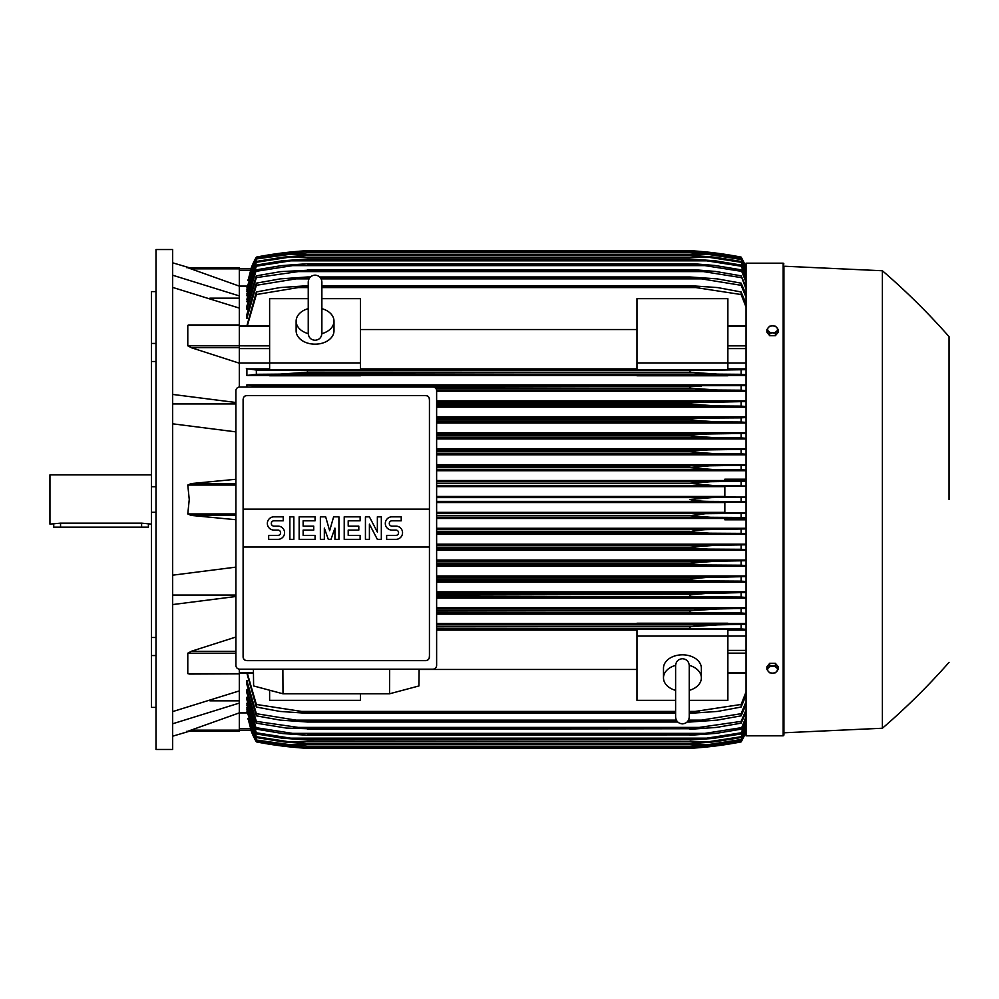 <?xml version="1.0" encoding="UTF-8"?>
<svg xmlns="http://www.w3.org/2000/svg" width="999" height="999" viewBox="0 0 999 999"><rect width="100%" height="100%" fill="white"/><g stroke="black" fill="none" stroke-linecap="round" stroke-linejoin="round"><path stroke-width="1.5" d="M308.241 333.429L308.241 333.454C308.641 337.6 310.914 339.872 315.06 340.272C319.205 339.872 321.478 337.6 321.878 333.454L321.878 333.429M308.241 333.641A18.931 13.387 180 0 1 296.129 321.141A18.931 13.387 180 0 1 308.241 308.654M321.878 308.654A18.931 13.387 180 0 1 333.991 321.141A18.931 13.387 180 0 1 321.878 333.641M321.878 308.703L321.878 281.943C321.478 277.809 319.205 275.537 315.06 275.125C310.914 275.537 308.641 277.809 308.241 281.943L308.241 333.454M333.991 321.141L333.991 330.781A18.931 13.387 180 0 1 315.06 344.18A18.931 13.387 180 0 1 296.129 330.781L296.129 321.141M360.502 362.924L360.502 369.73L269.618 369.73L269.618 362.924L360.502 362.924L360.502 298.651L321.878 298.651M239.31 362.962L269.618 362.962L269.618 298.651L308.241 298.651M360.502 329.533L636.975 329.533M636.975 368.881L360.502 368.881M746.053 362.962L727.871 362.962L727.871 369.73L636.975 369.73L636.975 298.651L727.871 298.651L727.871 362.924L636.975 362.924M239.31 387.038L239.31 325.15M191.533 347.764L187.787 345.816L187.787 325.387L191.096 325.15M239.31 363.186L191.096 347.652L239.31 347.652M188.686 324.962L239.31 324.95L239.31 308.092L172.652 287.4M172.652 394.43L235.901 402.497M172.652 403.933L235.901 403.933M235.901 431.88L172.652 423.813M235.901 519.717L191.096 515.409L187.787 513.948L189.248 499.5L187.787 485.052L191.096 483.591L235.901 479.283M209.902 298.164L239.31 298.164M172.652 275.225L239.31 295.916L239.31 286.126L187.787 267.72L239.31 267.72L189.248 267.72L172.652 262.799M172.652 249.538L172.652 749.462L155.994 749.462L155.994 249.538L172.652 249.538M155.994 655.544L151.448 655.544L151.448 637.487L155.994 637.487M151.448 655.544L151.448 707.404L155.994 707.404M151.448 291.596L155.994 291.596L151.448 291.596L151.448 343.456L155.994 343.456M155.994 361.513L151.448 361.513L151.448 343.456M155.994 512.275L151.448 512.275L151.448 486.725L155.994 486.725M151.448 512.275L151.448 637.487M151.448 361.513L151.448 486.725M151.448 474.887L49.95 474.887L49.95 524.113L60.552 523.151L141.608 523.151L151.448 524.113M53.734 524.113L53.734 527.147L148.414 527.147L148.414 524.113M209.902 700.836L239.31 700.836M172.652 711.6L239.31 690.908L239.31 673.613L187.787 673.613L187.787 653.184L191.533 651.236M172.652 595.067L235.901 595.067M235.901 596.503L172.652 604.57M172.652 575.187L235.901 567.12M302.285 372.777L689.997 372.252L689.997 370.579L746.053 369.667M693.593 370.429L307.48 370.579L307.48 372.252L279.895 374.138L256.356 374.3L256.356 370.105L307.467 370.579M298.214 370.354L699.275 370.354L298.214 370.354M707.592 373.763L709.315 373.863M436.625 421.865L716.058 421.865L689.997 419.967L436.625 419.967L689.997 419.967L689.997 418.818L705.194 418.069L436.625 418.069M690.858 418.706L436.625 418.818M436.625 405.956L716.658 405.956L689.997 404.058L436.625 404.058L689.997 404.058L689.997 402.709L746.053 401.548M436.625 402.172L703.446 402.172L436.625 402.172M708.428 405.706L711.263 405.831M436.551 390.047L717.17 390.047L689.997 388.149L435.552 388.149L689.997 388.149L689.997 386.625L701.485 386.263L307.48 387.013M746.053 384.865L246.89 384.865L256.356 386.039L295.991 386.263L746.053 385.614M703.783 389.46L706.368 389.635M708.291 389.747L714.085 389.997M172.652 736.201L189.248 731.28L239.31 731.28L187.787 731.28L239.31 712.874L239.31 703.084L172.652 723.776M239.31 703.084L239.31 690.908M235.901 651.348L191.096 651.348L235.901 637.037M191.096 673.85L187.787 673.613M636.975 623.551L436.625 623.551M746.053 623.551L727.871 623.551M436.625 614.135L746.053 614.135M746.053 607.704L436.625 607.704M436.625 598.151L746.053 598.151M746.053 591.833L436.625 591.833M436.625 582.192L746.053 582.192M746.053 575.961L436.625 575.961M436.625 566.246L746.053 566.246M746.053 560.064L436.625 560.064M436.625 550.312L746.053 550.312M746.053 544.18L436.625 544.18M436.625 534.378L746.053 534.378M746.053 528.271L436.625 528.271M746.053 519.792L724.837 519.792L724.837 518.269L746.053 518.269M436.625 518.456L724.837 518.456M724.837 512.375L436.625 512.375M436.625 502.534L724.837 502.534M239.31 669.155L239.31 673.613M239.31 673.85L188.998 674.05M436.625 501.398L711.85 501.398C701.748 501.398 694.467 500.761 689.997 499.5L711.85 497.602L746.053 497.09L724.837 497.04L724.837 486.026L746.053 486.026L712.861 485.489L689.997 483.354L710.739 481.705L746.053 481.168M746.053 517.832L741.133 517.47L741.133 513.361L746.053 512.999L724.837 512.974L724.837 501.96L746.053 501.96L741.133 501.548L741.133 497.452M741.133 501.548L711.85 501.398M436.625 497.602L711.85 497.602M436.625 517.295L710.739 517.295L689.997 515.646L436.625 515.646M689.997 515.646L705.444 513.686L741.133 513.361M436.625 515.409L689.997 515.409M741.133 517.47L710.739 517.295M436.625 513.511L712.861 513.511M436.625 533.204L709.54 533.204L689.997 531.793L436.625 531.793M689.997 531.793L694.929 530.457L705.381 529.645L746.053 528.908M436.625 531.318L689.997 531.318M746.053 533.741L741.133 533.379L741.133 529.27M741.133 533.379L709.54 533.204M436.625 529.42L713.773 529.42M436.625 549.113L708.229 549.113L689.997 547.939L436.625 547.939M689.997 547.939L689.997 547.215L714.622 545.329L746.053 544.805M436.625 547.215L689.997 547.215M746.053 549.662L741.133 549.288L741.133 545.179M741.133 549.288L708.229 549.113M436.625 545.329L714.622 545.329M436.625 565.022L706.78 565.022L689.997 564.073L436.625 564.073M689.997 564.073L689.997 563.124L715.371 561.238L746.053 560.714M436.625 563.124L689.997 563.124M746.053 565.584L741.133 565.209L741.133 561.088M741.133 565.209L706.78 565.022M436.625 561.238L715.371 561.238M436.625 580.931L705.194 580.931L689.997 580.182L436.625 580.182M689.997 580.182L689.997 579.033L706.093 577.472L746.053 576.61M436.625 579.033L689.997 579.033M746.053 581.518L741.133 581.131L741.133 576.985M741.308 581.131L704.42 580.918M436.625 577.135L716.058 577.135M436.625 596.828L703.446 596.828L436.625 596.291M689.997 596.291L689.997 594.942L705.519 593.468L746.053 592.507M436.625 594.942L694.305 594.417M746.053 597.452L741.133 597.04L741.133 592.894M741.133 597.04L703.446 596.828M436.625 593.044L716.658 593.044M436.625 612.737L701.485 612.737L436.625 612.375M689.997 612.375L689.997 610.851L717.17 608.953L746.053 608.403M436.625 610.851L689.997 610.851L706.368 609.365M746.053 613.386L741.133 612.961L741.133 608.803M741.133 612.961L701.485 612.737M436.625 608.953L717.17 608.953M727.871 624.05L727.871 623.226L636.975 623.226L636.975 624.05L727.871 624.05M436.625 628.646L699.275 628.646L436.625 628.421M689.997 628.421L689.997 626.748L717.594 624.862L746.053 624.288M436.625 626.748L689.997 626.748M746.053 629.333L741.133 628.895L741.133 624.7M741.133 628.895L699.275 628.646M436.625 624.862L717.594 624.862L436.625 624.862M360.502 693.793L360.502 700.349L269.618 700.349L269.618 690.222M436.625 630.119L636.975 630.119M636.975 669.467L419.13 669.467M675.611 700.349L636.975 700.349L636.975 629.27L727.871 629.27L727.871 636.076L746.053 636.038M689.248 700.349L727.871 700.349L727.871 636.076L636.975 636.076M675.611 690.346A18.931 13.387 0 0 1 663.486 677.859L663.486 668.219A18.931 13.387 0 0 1 682.429 654.82A18.931 13.387 0 0 1 701.36 668.219L701.36 677.859A18.931 13.387 0 0 1 689.248 690.346M689.235 665.359A18.931 13.387 0 0 1 701.36 677.859M689.248 665.571L689.248 665.546C688.835 661.4 686.563 659.128 682.429 658.728C678.284 659.128 676.011 661.4 675.611 665.546L675.611 665.571M663.486 677.859A18.931 13.387 0 0 1 675.611 665.359M389.672 669.168L389.548 693.793L282.992 693.793L282.867 669.168M253.409 669.168L253.609 685.951L282.992 693.793M389.548 693.793L418.931 685.951L419.13 669.168M432.842 669.168L239.698 669.168A3.784 3.784 0 0 1 235.901 665.384L235.901 390.809A3.784 3.784 0 0 1 239.698 387.013L432.842 387.013A3.784 3.784 0 0 1 436.625 390.809L436.625 665.384A3.784 3.784 0 0 1 432.842 669.168M425.649 395.542L246.89 395.542A3.784 3.784 0 0 0 244.206 396.653M245.442 660.364A3.784 3.784 0 0 1 243.107 656.867L243.107 509.153L429.433 509.153L429.433 399.325A3.784 3.784 0 0 0 427.097 395.829M425.649 660.651L246.89 660.651L425.649 660.651A3.784 3.784 0 0 0 429.433 656.867L429.433 547.027L243.107 547.027M429.433 547.027L429.433 509.153L243.107 509.153L243.107 399.325M429.37 656.131C429.445 659.165 427.959 660.651 424.925 660.576M247.615 660.576C244.58 660.651 243.094 659.165 243.169 656.131M395.916 539.36A6.631 6.631 0 0 0 402.547 532.729A6.631 6.631 0 0 0 395.916 526.111L391.945 526.111A2.647 2.647 0 0 1 389.285 523.451A2.647 2.647 0 0 1 391.945 520.804L401.223 520.804L401.223 516.833L391.945 516.833A6.631 6.631 0 0 0 385.314 523.451A6.631 6.631 0 0 0 391.945 530.082L395.916 530.082A2.647 2.647 0 0 1 398.564 532.729A2.647 2.647 0 0 1 395.916 535.389L386.638 535.389L386.638 539.36L395.916 539.36M360.127 535.389L360.127 539.36L344.218 539.36L344.218 516.833L360.127 516.833L360.127 520.804L348.201 520.804L348.201 526.111L358.803 526.111L358.803 530.082L348.201 530.082L348.201 535.389L360.127 535.389M315.06 535.389L315.06 539.36L299.151 539.36L299.151 516.833L315.06 516.833L315.06 520.804L303.134 520.804L303.134 526.111L313.736 526.111L313.736 530.082L303.134 530.082L303.134 535.389L315.06 535.389M277.947 539.36A6.631 6.631 0 0 0 284.578 532.729A6.631 6.631 0 0 0 277.947 526.111L273.963 526.111A2.647 2.647 0 0 1 271.316 523.451A2.647 2.647 0 0 1 273.963 520.804L283.241 520.804L283.241 516.833L273.963 516.833A6.631 6.631 0 0 0 267.345 523.451A6.631 6.631 0 0 0 273.963 530.082L277.947 530.082A2.647 2.647 0 0 1 280.594 532.729A2.647 2.647 0 0 1 277.947 535.389L268.669 535.389L268.669 539.36L277.947 539.36M293.856 516.833L293.856 539.36L289.872 539.36L289.872 516.833L293.856 516.833M324.338 528.096L324.338 539.36L320.367 539.36L320.367 516.833L325.662 516.833L329.645 530.744L333.616 516.833L338.923 516.833L338.923 539.36L334.94 539.36L334.94 528.096L330.969 539.36L328.309 539.36L324.338 528.096M369.405 524.113L369.405 539.36L365.434 539.36L365.434 516.833L369.405 516.833L377.36 532.067L377.36 516.833L381.331 516.833L381.331 539.36L377.36 539.36L369.405 524.113M243.169 400.05C243.094 397.015 244.58 395.542 247.615 395.604M424.925 395.604C427.959 395.542 429.445 397.015 429.37 400.05M239.31 308.092L239.31 295.916M186.801 267.72C190.085 267.72 190.085 267.72 186.801 267.72M239.31 286.126L239.31 267.72M239.31 270.192L250.587 270.192L251.161 268.519L248.014 280.569M239.31 268.519L251.161 268.519L239.31 268.519M247.015 286.101L239.31 286.101M250.999 268.519A75.749 75.749 0 0 1 256.356 257.118L251.011 268.519L256.356 257.779L247.789 280.569M256.356 257.505L284.628 253.084L307.48 251.199L286.638 253.084M300.075 253.084L286.738 253.084L256.356 257.779M697.414 253.084L710.739 253.084L689.997 251.199L307.48 251.199L690.159 251.186L712.861 253.084L741.133 257.505L746.053 267.769M746.053 268.107L741.133 257.505M741.133 257.779L710.739 253.084M256.356 257.118L256.356 257.118A378.733 378.733 0 0 1 307.48 250.674L285.639 252.572L256.356 257.118M285.639 252.572L289.198 252.572M708.291 252.572L698.338 251.248M307.48 250.674L689.997 250.674A378.733 378.733 0 0 1 741.133 257.118L709.715 252.335M701.773 251.536L703.82 251.723M706.98 252.035L709.09 252.26M746.053 267.382A75.749 75.749 0 0 0 741.133 257.118L746.053 267.395M285.939 252.535L287.063 252.41M288.336 252.272L290.097 252.085M292.495 251.835L298.476 251.298M299.638 251.211L304.146 250.886M783.166 735.826L783.166 263.174L746.053 263.174L746.053 735.826L783.166 735.826L783.928 735.064L783.928 499.5L783.928 735.064M690.921 580.307L696.565 580.719M704.982 577.547L703.845 577.622M783.928 266.209L783.928 499.5L783.928 266.209L882.392 270.754L882.392 728.246L783.928 732.791M949.05 499.5L949.05 336.651L949.05 499.5M778.246 669.342L778.246 666.808L775.411 663.324L769.717 663.324L766.882 666.808L766.882 669.342L768.293 671.39A4.92 3.484 0 0 1 767.644 669.642A4.92 3.484 0 0 1 768.293 667.906A4.92 3.484 0 0 1 772.564 666.171A4.92 3.484 0 0 1 776.822 667.906A4.92 3.484 0 0 1 777.484 669.642A4.92 3.484 0 0 1 776.822 671.39A4.92 3.484 0 0 1 772.564 673.126L775.411 672.814L778.246 669.342L775.411 665.858L769.717 665.858L766.882 669.342M769.717 672.814L772.564 673.126A4.92 3.484 0 0 1 768.293 671.39L769.717 672.814M775.411 663.324L775.411 665.858M769.717 663.324L769.717 665.858M715.134 624.887L709.315 625.137M694.705 626.273L690.109 626.735M186.801 731.28C190.085 731.28 190.085 731.28 186.801 731.28M191.096 730.157L239.31 730.157L239.31 731.28M239.31 712.874L239.31 730.157M248.014 718.431L251.124 730.344M239.31 730.481L251.161 730.481L256.356 741.882A75.749 75.749 0 0 1 250.999 730.481L239.31 730.481M247.789 718.431L256.356 741.221L251.011 730.481M256.356 741.882L285.639 746.428L307.48 748.326A378.733 378.733 0 0 1 256.356 741.882M307.48 748.326L689.997 748.326L711.85 746.428L741.133 741.882A75.749 75.749 0 0 0 746.053 731.618M285.639 746.428L289.198 746.428M708.291 746.428L711.85 746.428M299.638 747.789L298.476 747.702M292.495 747.165L290.097 746.915M288.336 746.728L287.063 746.59M706.98 746.965L689.997 748.326A378.733 378.733 0 0 0 741.133 741.882L746.053 731.605M286.651 745.916L307.48 747.801L284.628 745.916L256.356 741.495M256.356 741.221L286.738 745.916L300.075 745.916M746.053 731.231L741.133 741.495L712.861 745.916L689.997 747.814L307.48 747.814L689.997 747.801L710.739 745.916L741.133 741.221L746.053 730.893M697.414 745.916L710.739 745.916M239.31 712.899L247.015 712.899M246.89 673.189L256.356 707.042L256.356 704.457L307.48 712.324L307.48 713.323L279.895 711.425L256.356 707.042M247.153 711.001L256.356 740.047L287.949 744.392L709.54 744.392L741.133 739.51L746.053 729.083M247.265 707.754L246.89 709.153L256.356 737.549L256.356 736.713L289.26 741.807L708.229 741.807L741.133 736.713L746.053 726.136M247.39 703.209L246.89 705.119L256.356 733.928L256.356 732.804L290.697 738.161L706.78 738.161L741.133 732.804L746.053 722.015M246.89 697.265L246.89 699.762L256.356 729.17L247.515 697.265M247.64 689.809L246.89 689.809L246.89 692.956L256.356 723.164L256.356 721.39L307.48 728.733L286.288 728.071L256.356 723.164M247.777 680.631L246.89 680.631L246.89 684.552L256.356 715.846L256.356 713.686L295.991 720.129L676.335 720.129M246.89 680.631L256.356 713.686M295.979 720.129L307.48 721.253L307.48 722.015L280.319 720.129L256.356 715.846M307.48 721.253L677.06 721.253M687.799 721.253L701.485 720.129L741.133 713.686L746.053 701.76M307.48 722.015L677.759 722.015M687.087 722.015L689.997 722.015L689.997 721.253M746.053 704.482L741.133 715.846L717.17 720.129L689.997 722.015M741.133 715.846L741.133 713.686M688.511 720.129L701.485 720.129M246.89 689.809L256.356 721.39M307.48 728.733L689.997 728.733L741.133 721.39L746.053 709.939M307.48 729.295L689.997 728.733M746.053 712.162L741.133 723.164L716.658 727.397L689.997 729.295M741.133 723.164L741.133 721.39M294.043 727.397L703.446 727.397M307.48 734.877L689.997 734.877L705.194 733.378L292.282 733.378L307.48 735.276L282.954 733.578L256.356 729.17M256.169 727.684L293.057 733.453M307.48 735.276L689.997 734.877M746.053 718.431L741.133 729.17L716.058 733.378L689.997 735.276M704.42 733.453L741.308 727.684M741.133 729.17L746.053 716.645M246.89 703.209L256.356 732.804M290.672 738.161L307.48 740.047L282.105 738.161L256.356 733.928M307.48 739.797L689.997 739.797L706.78 738.161M307.48 740.047L689.997 739.797M746.053 723.401L741.133 733.928L713.111 738.436L689.997 740.047M741.133 733.928L741.133 732.804M246.89 707.754L256.356 736.713M289.235 741.807L307.48 743.706L282.867 741.807L256.356 737.549M307.48 743.568L689.997 743.568L708.229 741.807M307.48 743.706L689.997 743.568M746.053 727.147L741.133 737.549L714.622 741.807L689.997 743.706M741.133 737.549L741.133 736.713M246.89 711.001L256.356 739.51M287.899 744.38L307.48 746.216L283.704 744.392L256.356 740.047M307.48 746.216L689.997 746.216L709.54 744.392M307.48 746.278L689.997 746.216M746.053 729.745L741.133 740.047L713.773 744.392L689.997 746.278M247.315 673.189L256.356 704.457M307.48 712.324L675.611 712.324M689.248 712.324L741.133 704.457L746.053 691.907M307.48 713.323L675.611 713.323M689.248 713.323L689.997 712.324M298.214 711.425L675.611 711.425L298.214 711.425M689.248 711.425L699.275 711.425L689.248 711.425M746.053 695.217L741.133 707.042L717.594 711.425L689.997 713.323M741.133 707.042L741.133 704.457M727.871 630.119L746.053 630.119M724.837 496.466L436.625 496.466M436.625 485.489L712.861 485.489M436.625 486.625L724.837 486.625M436.625 483.591L689.997 483.591M436.625 483.354L689.997 483.354M741.133 485.639L741.133 481.53M436.625 481.705L710.739 481.705M746.053 480.731L724.837 480.731L724.837 479.208L746.053 479.208M724.837 480.544L436.625 480.544M436.625 470.729L746.053 470.729M746.053 464.622L436.625 464.622M436.625 454.82L746.053 454.82M746.053 448.688L436.625 448.688M436.625 438.936L746.053 438.936M746.053 432.754L436.625 432.754M436.625 423.039L746.053 423.039M746.053 416.808L436.625 416.808M436.625 407.167L746.053 407.167M746.053 400.849L436.625 400.849M436.625 391.296L746.053 391.296M246.89 384.865L246.89 387.013M727.871 375.449L746.053 375.449M360.502 375.449L636.975 375.449M269.618 368.881L246.89 368.881L246.89 375.449L269.618 375.449M256.356 386.039L256.356 387.013M295.979 386.263L307.48 386.625M746.053 390.597L741.133 390.197L741.133 386.039M741.133 390.197L717.17 390.047M295.991 386.263L701.485 386.263M436.625 402.709L689.997 402.709M746.053 406.493L741.133 406.106L741.133 401.96M741.133 406.106L716.658 405.956M704.42 418.082L741.308 417.869M746.053 422.39L741.133 422.015L741.133 417.869L746.053 417.482M741.133 422.015L716.058 421.865M436.625 435.876L689.997 435.876L689.997 434.927L706.78 433.978L746.053 433.416M436.625 434.927L689.997 434.927M436.625 437.762L715.371 437.762L689.997 435.876M746.053 438.286L741.133 437.912L741.133 433.791M741.133 437.912L715.371 437.762M436.625 433.978L706.78 433.978M436.625 451.785L689.997 451.785L689.997 451.061L708.229 449.887L746.053 449.338M436.625 451.061L689.997 451.061M436.625 453.671L714.622 453.671L689.997 451.785M746.053 454.195L741.133 453.821L741.133 449.712M741.133 453.821L714.622 453.671M436.625 449.887L708.229 449.887M436.625 467.682L689.997 467.682L709.54 465.796L746.053 465.259M436.625 467.207L689.997 467.207M436.625 469.58L713.773 469.58L689.997 467.682M746.053 470.092L741.133 469.73L741.133 465.621M741.133 469.73L713.773 469.58M436.625 465.796L709.54 465.796M269.618 375.774L360.502 375.774L360.502 374.95L269.618 374.95L269.618 375.774M636.975 375.774L727.871 375.774L727.871 374.95L636.975 374.95L636.975 375.774M256.356 374.3L246.89 375.449M246.353 368.594L257.13 370.167M307.48 372.252L689.997 372.252L717.594 374.138L741.133 374.3L741.133 370.105M279.895 374.138L717.444 374.138L279.895 374.138M746.053 374.712L741.133 374.3M746.053 368.881L727.871 368.881M746.053 307.093L741.133 294.543L689.997 286.676L321.878 286.676M308.241 286.676L298.202 287.575L308.241 287.575M321.878 287.575L699.275 287.575M298.214 287.575L256.356 294.543L247.315 325.811M246.89 325.811L256.356 291.958L279.895 287.575L308.241 285.677M321.878 285.677L689.997 285.677L717.594 287.575L741.133 291.958L746.053 303.783M307.48 285.677L307.48 286.676M689.997 286.676L689.997 285.677M741.133 294.543L741.133 291.958M256.356 291.958L256.356 294.543M308.978 278.871L295.991 278.871L256.356 285.314L256.356 283.154L246.89 314.448L246.89 318.369L247.777 318.369M256.356 275.836L280.831 271.603L307.48 270.267L256.356 277.61L256.356 275.836L246.89 306.044L246.89 309.19L247.64 309.19M246.89 301.735L256.356 269.83L246.89 299.238L247.515 301.735M746.053 276.985L741.133 266.196L706.78 260.839L290.697 260.839L256.356 266.196L256.356 265.072L246.89 293.881L247.39 295.791M746.053 272.864L741.133 262.287L708.229 257.193L289.26 257.193L256.356 262.287L256.356 261.451L246.89 289.847L247.265 291.246M746.053 269.917L741.133 259.49L709.54 254.608L287.949 254.608L256.356 258.953L247.153 287.999M256.356 259.49L246.89 287.999M256.356 258.953L283.704 254.608L307.48 252.784L287.924 254.62M307.48 252.722L690.871 252.735L713.773 254.608L741.133 258.953L746.053 269.255M709.54 254.608L689.997 252.784L307.48 252.784M256.356 262.287L246.89 291.246M256.356 261.451L282.867 257.193L307.48 255.294L289.223 257.193M307.48 255.294L689.997 255.294L714.622 257.193L741.133 261.451L746.053 271.853M708.229 257.193L689.997 255.432L307.48 255.432M741.133 262.287L741.133 261.451M256.356 266.196L246.89 295.791M256.356 265.072L282.105 260.839L307.48 258.953L290.672 260.851M307.48 258.953L689.997 258.953L715.371 260.839L741.133 265.072L746.053 275.599M706.78 260.839L689.997 259.203L307.48 259.203M741.133 266.196L741.133 265.072M293.057 265.547L256.169 271.316M256.356 269.83L281.431 265.622L307.48 263.724L292.257 265.622L705.194 265.622L689.997 264.123L307.48 264.123M307.48 263.724L694.517 263.823L714.747 265.447L741.133 269.83L746.053 280.569M746.053 282.355L741.133 269.83M741.308 271.316L704.42 265.547M256.356 277.61L246.89 309.19M307.48 269.705L695.167 269.805L715.509 271.441L741.133 275.836L746.053 286.838M294.043 271.603L703.446 271.603L689.997 270.267L307.48 270.267M746.053 289.061L741.133 275.836M741.133 277.61L703.446 271.603M256.356 285.314L246.89 318.369M256.356 283.154L280.319 278.871L307.48 276.985L307.48 277.747L295.979 278.871M307.48 276.985L310.389 276.985M319.73 276.985L689.997 276.985L717.17 278.871L741.133 283.154L746.053 294.518M321.141 278.871L701.485 278.871L689.997 277.747L320.429 277.747M309.69 277.747L307.48 277.747M689.997 277.747L689.997 276.985M746.053 297.24L741.133 285.314L741.133 283.154M741.133 285.314L701.485 278.871M769.717 335.676L769.717 333.142L772.564 332.829A4.92 3.484 180 0 1 768.293 331.094A4.92 3.484 180 0 1 767.644 329.358A4.92 3.484 180 0 1 768.293 327.61L766.882 329.658L766.882 332.192L769.717 335.676L775.411 335.676L778.246 332.192L778.246 329.658L776.822 327.61A4.92 3.484 180 0 1 777.484 329.358A4.92 3.484 180 0 1 776.822 331.094A4.92 3.484 180 0 1 772.564 332.829L775.411 333.142L778.246 329.658M775.411 335.676L775.411 333.142M772.564 325.874A4.92 3.484 180 0 1 776.822 327.61L775.411 326.186L772.564 325.874L769.717 326.186L768.293 327.61A4.92 3.484 180 0 1 772.564 325.874M766.882 329.658L769.717 333.142M239.31 326.473L269.618 326.473M187.787 345.816L269.618 345.866M239.31 348.601L269.618 348.601M239.31 325.387L187.787 325.387M235.901 483.591L191.096 483.591M235.901 485.052L187.787 485.052M235.901 513.948L187.787 513.948M235.901 515.409L191.096 515.409M141.608 527.147L141.608 523.151M60.552 527.147L60.552 523.151M235.901 653.184L187.787 653.184M239.31 672.527L253.446 672.527M239.31 268.843L191.096 268.843M239.31 728.808L250.587 728.808M746.053 672.527L727.871 672.527M746.053 653.134L727.871 653.134M746.053 650.399L727.871 650.399M746.053 348.601L727.871 348.601M746.053 345.866L727.871 345.866M746.053 326.473L727.871 326.473M321.878 333.454L321.878 281.943M239.31 325.811L269.618 325.811M239.31 673.189L253.459 673.189M689.248 665.546L689.248 717.057C688.835 721.191 686.563 723.463 682.429 723.875C678.284 723.463 676.011 721.191 675.611 717.057L675.611 665.546M783.166 263.174L783.928 263.936M882.392 728.246C906.13 707.816 928.346 685.851 949.05 662.349M949.05 336.651C928.346 313.149 906.13 291.184 882.392 270.754M746.053 673.189L727.871 673.189M746.053 325.811L727.871 325.811"/></g></svg>
